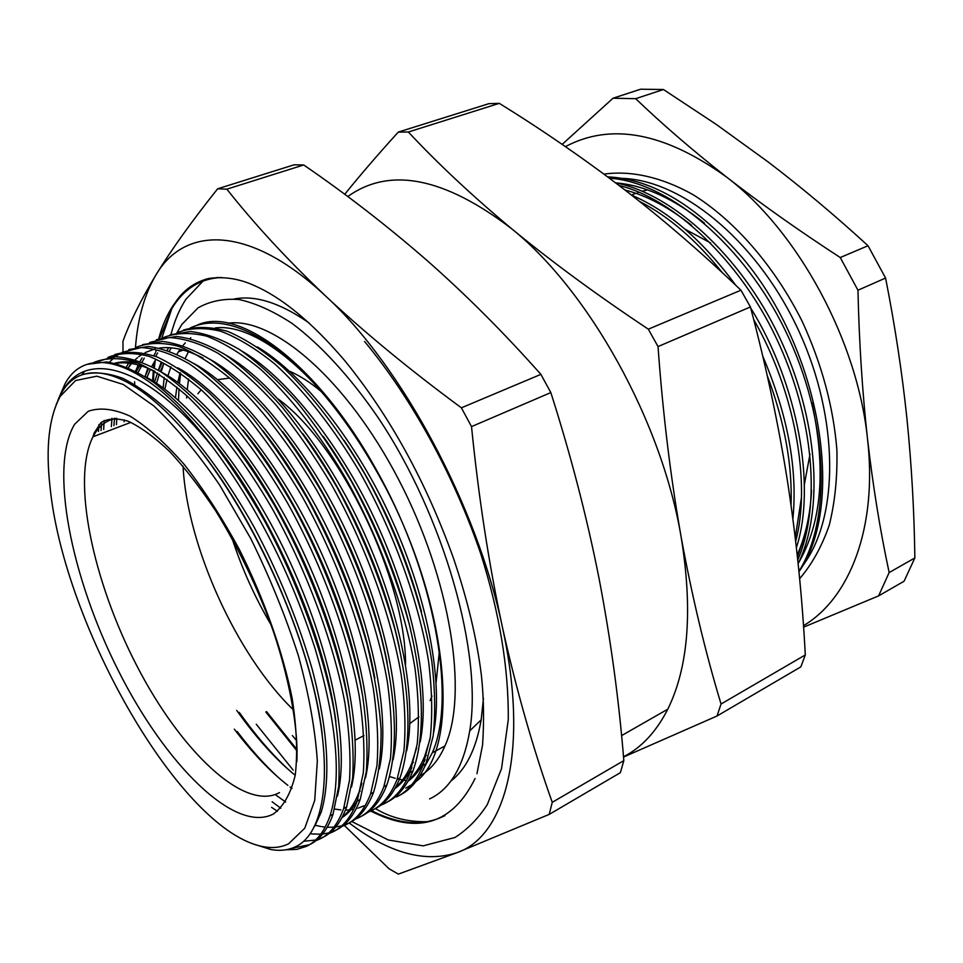 <?xml version="1.0" encoding="UTF-8"?>
<svg xmlns="http://www.w3.org/2000/svg" width="963" height="963" viewBox="0 0 963 963"><rect width="100%" height="100%" fill="white"/><g stroke="black" fill="none" stroke-linecap="round" stroke-linejoin="round"><path stroke-width="1.44" d="M293.45 709.936C236.778 655.346 187.4 546.539 183.102 467.043L183.054 466.176M344.14 440.404C379.085 492.755 404.869 549.861 421.493 611.734M430.028 739.03L424.671 756.364C420.434 766.524 415.113 774.433 408.685 780.09M257.29 346.873C302.021 373.042 357.129 442.595 391.977 520.08C428.475 600.707 443.245 682.984 433.603 732.867M425.116 759.699C420.446 769.172 414.74 776.371 407.999 781.318M255.111 844.563L270.747 849.486C280.137 851.232 288.635 850.209 296.231 846.417C324.447 832.538 333.68 772.579 313.733 688.593C293.607 604.319 245.192 504.504 193.78 442.39C255.737 515.759 311.819 645.029 322.124 733.457M82.71 374.595C94.47 371.562 107.928 372.85 123.108 378.459C138.744 386.404 155.488 398.718 173.364 415.378C200.906 443.642 229.206 482.752 253.979 526.881C278.403 572.708 297.736 619.883 311.952 668.37C328.251 729.894 330.899 779.849 321.197 812.182L314.732 826.23M193.78 442.39C135.013 369.13 81.879 355.54 61.463 393.169L56.215 404.508L61.74 392.435C84.985 348.666 146.183 364.351 212.811 447.253C148.242 360.631 87.188 342.046 64.978 383.9L58.322 399.26M203.795 430.497C266.691 501.386 324.543 630.717 335.894 721.696M145.305 376.714C189.807 399.212 251.62 476.769 291.38 564.992C333.042 656.79 349.533 747.745 337.423 796.148M115.668 363.436C127.2 361.51 140.333 364.183 155.067 371.441M223.344 430.052C283.014 499.508 336.701 619.245 349.172 707.624M114.766 363.22C122.169 361.245 130.414 361.33 139.515 363.484M161.579 372.236C206.19 395.287 267.148 471.726 306.186 558.371C347.089 648.544 363.292 738.284 351.507 787.048M242.989 430.052C299.168 497.666 348.714 607.918 362.172 693.179M361.835 783.268L359.211 791.682C354.974 803.022 349.364 811.436 342.371 816.925M177.758 367.83C222.465 391.423 282.52 466.73 320.835 551.811C360.993 640.383 376.93 728.883 365.483 777.96M357.706 799.675C353.349 807.74 348.112 813.735 341.985 817.659M262.743 430.569C315.142 495.885 360.571 596.723 374.872 678.301M193.852 363.484C238.607 387.62 297.736 461.795 335.341 545.323C374.763 632.294 390.448 719.566 379.326 768.907M128.32 367.697L131.594 363.508M132.738 362.232L133.64 361.269M135.326 359.608L137.48 357.706M138.708 356.719L142.103 354.336M145.1 352.602L155.031 348.883M159.545 348.04C172.401 346.343 186.882 349.689 202.988 358.067M282.653 431.701C330.971 494.175 372.26 585.636 387.234 662.881M209.838 359.223C254.629 383.876 312.806 456.907 349.701 538.907C388.39 624.289 403.834 710.321 393.073 759.867M302.791 433.567C346.656 492.599 383.768 574.61 399.188 646.799M225.739 355.034C270.543 380.192 327.721 452.08 363.93 532.563C401.884 616.356 417.099 701.136 406.687 750.851M323.243 436.371C362.244 491.202 395.095 563.608 410.647 629.85M416.606 747.83L411.815 763.298C407.578 773.686 402.185 781.703 395.649 787.349M241.557 350.917C286.336 376.581 342.503 447.314 378.026 526.279C415.246 608.496 430.232 692.024 420.205 741.847M411.851 767.607C407.241 776.792 401.631 783.738 395.023 788.48M277.488 811.267L271.578 807.367M98.455 431.484L98.936 424.611M101.043 430.509L101.681 422.059M285.686 802.035L276.008 795.137M111.347 426.597L112.021 418.303M113.911 425.622L114.501 418.231M124.131 421.746L124.263 419.88M136.361 371.537L139.924 365.398M363.894 805.814L358.453 808.041M357.008 808.475L356.262 808.679M353.806 809.245L350.953 809.714M349.352 809.895L345.476 810.088M340.854 809.919L334.63 809.076M291.982 788.468L290.056 787.036M287.865 785.351C270.025 771.387 252.174 752.669 234.322 729.16M138.058 372.44L141.633 365.928M145.064 376.569L148.591 368.48M294.365 774.625C274.949 758.555 255.725 737.14 236.693 710.381M146.918 377.592L150.372 369.238M151.721 366.506L154.947 360.872M154.537 382.118L157.535 372.958M158.558 370.358L162.049 362.822M156.488 383.382L159.328 374.101M160.315 371.441L163.794 363.52M419.832 775.925C430.292 770.111 438.671 760.12 444.954 745.964C468.548 694.419 450.877 579.798 398.718 479.718C346.728 379.458 273.167 316.707 227.918 323.219M424.695 766.668L432.291 752.801C455.355 701.449 437.383 586.924 385.308 486.459C333.403 385.814 260.239 322.208 215.279 327.938M190.83 337.784L190.024 338.434M185.341 342.84L182.922 345.585M180.105 349.268L176.975 354.107M170.981 334.486C174.472 320.884 179.443 309.147 185.907 299.288L203.061 281.027M234.262 298.975C255.436 294.967 280.353 302.948 309.003 322.93M483.438 698.368L481.163 719.843C476.131 748.973 466.008 769.389 450.816 781.113M176.999 332.668L181.887 324.411L198.017 307.871C209.886 301.154 223.572 298.374 239.089 299.541C255.52 303.14 273.131 311.061 291.933 323.327C320.655 344.766 350.508 377.219 378.471 418.147C444.244 516.589 482.788 654.106 469.739 730.857C463.528 766.656 450.142 789.335 429.57 798.917M623.506 756.786C641.575 747.553 656.333 731.687 667.78 709.189C688.557 667.058 692.975 609.471 681.034 536.427C661.569 420.963 588.899 290.778 511.666 228.761C444.28 177.252 389.642 166.527 347.751 196.56M288.611 843.793L304.777 828.192L314.72 800.373L317.333 761.107C315.262 729.737 309.003 694.768 298.542 656.2C285.782 616.561 269.845 577.331 250.741 538.522L219.6 484.943C197.475 452.791 175.507 426.416 153.695 405.808L123.252 384.454L96.83 376.184L75.62 380.517L60.296 396.262C48.957 417.099 45.55 447.374 50.052 487.061C63.739 625.661 181.092 831.948 263.417 846.694C272.746 848.427 281.148 847.452 288.611 843.793M57.768 401.053L58.093 399.982M196.801 325.301C241.605 303.61 330.321 374.041 388.883 493.959C451.539 617.909 458.894 751.044 415.86 781.631M411.803 784.701L405.784 788.143M87.477 364.279L106.688 361.932C121.302 364.471 137.095 371.393 154.08 382.672C171.859 396.527 190.373 414.836 209.645 437.599C228.857 462.637 247.07 490.215 264.295 520.345C297.29 581.207 323.58 653.022 334.269 711.669C338.47 739.5 339.927 764.466 338.651 786.566L333.042 814.265C327.54 829.733 319.704 839.868 309.496 844.671M285.975 849.775L296.785 849.402L306.475 846.333C316.671 841.554 324.507 831.418 329.984 815.926C341.877 778.441 336.93 722.756 315.166 648.857C290.561 572.804 256.435 505.611 212.811 447.253M388.883 493.959C357.369 433.097 322.099 386.416 283.074 353.915C246.01 325.133 215.074 316.478 190.265 327.938M183.476 330.056C196.633 326.216 211.463 326.71 227.978 331.525C244.903 338.711 262.839 350.267 281.786 366.205C310.868 393.422 340.288 431.713 365.579 475.421C398.116 534.032 423.022 603.933 431.845 661.713C435.083 689.171 435.529 713.932 433.157 736.009L425.863 763.924C419.254 779.633 410.346 790.154 399.164 795.498M396.395 797.015C407.554 791.682 416.425 781.174 422.998 765.477L430.317 737.116C432.616 714.642 432.038 689.412 428.571 661.4C419.206 602.393 393.337 531.359 359.957 472.4C333.92 428.294 303.887 390.196 274.563 363.773C255.568 348.462 237.596 337.592 220.623 331.2C204.192 327.3 189.603 327.817 176.831 332.753M169.982 334.871L190.409 331.525C205.805 333.318 222.297 339.409 239.883 349.81C258.168 362.714 277.091 380.024 296.64 401.727C316.057 425.718 334.317 452.297 351.435 481.464C376.304 527.122 395.516 574.478 409.07 623.53C424.346 685.897 425.08 737.08 412.971 770.918C406.567 786.458 397.9 796.883 386.97 802.191M380.493 805.357L383.888 803.876C394.914 798.616 403.653 788.155 410.082 772.482L417.172 744.122C419.326 721.624 418.592 696.321 414.981 668.226C405.327 609.013 379.217 537.631 345.729 478.334C319.608 433.976 289.574 395.637 260.323 369.022C241.412 353.59 223.512 342.635 206.66 336.159C190.349 332.211 175.892 332.692 163.289 337.604M156.367 339.722L176.578 336.46C191.842 338.326 208.225 344.513 225.727 355.022C243.928 368.047 262.791 385.489 282.315 407.337C301.708 431.484 319.993 458.219 337.146 487.567C362.1 533.478 381.444 581.05 395.191 630.296C410.72 692.903 411.767 744.17 399.958 777.972C393.698 793.5 385.164 803.876 374.354 809.125M367.806 812.303L371.273 810.798C382.167 805.622 390.761 795.197 397.033 779.561L403.894 751.188C405.892 728.654 405.014 703.303 401.246 675.111C391.303 615.694 364.941 543.963 331.344 484.329C313.673 454.729 294.967 427.981 275.213 404.063C255.424 382.576 236.429 365.699 218.24 353.421C200.665 343.647 184.342 338.35 169.283 337.556L149.614 342.491M142.632 344.634L162.615 341.444C177.746 343.382 194.02 349.653 211.427 360.27C229.543 373.415 248.358 390.99 267.846 413.007C287.227 437.31 305.524 464.214 322.725 493.718C347.751 539.882 367.228 587.683 381.167 637.121C396.973 699.969 398.321 751.333 386.813 785.098C380.71 800.614 372.308 810.942 361.606 816.106M355.01 819.296L358.537 817.78C369.311 812.676 377.749 802.311 383.876 786.699L390.497 758.326C392.338 735.768 391.303 710.345 387.391 682.069C377.147 622.435 350.532 550.355 316.827 490.372C290.549 445.484 260.516 406.651 231.445 379.651C212.654 364.002 194.947 352.855 178.311 346.235C162.266 342.154 148.097 342.551 135.819 347.426M128.765 349.569L148.531 346.475C163.529 348.486 179.684 354.853 196.994 365.579C215.026 378.832 233.78 396.551 253.233 418.724C272.601 443.185 290.91 470.257 308.148 499.941C333.258 546.37 352.879 594.388 367.011 644.018C374.631 675.364 379.314 703.905 381.071 729.653C381.288 754.113 378.796 774.986 373.56 792.296C367.601 807.788 359.331 818.081 348.762 823.148M342.082 826.362L345.693 824.822C356.334 819.802 364.628 809.486 370.599 793.897L376.966 765.525C378.652 742.942 377.46 717.459 373.391 689.087C362.846 629.248 335.967 556.795 302.153 496.475C284.386 466.525 265.632 439.429 245.902 415.197C226.185 393.422 207.31 376.304 189.314 363.833C171.932 353.866 155.85 348.437 141.092 347.547L121.904 352.422M120.423 353.228L115.416 356.599M114.031 357.718L109.373 362.232M114.79 354.565C127.176 350.965 141.332 351.784 157.234 357.032C173.629 364.688 191.119 376.81 209.741 393.41C238.415 421.686 267.81 461.253 293.426 506.225C326.457 566.485 352.53 637.988 362.762 696.646C366.722 724.489 367.902 749.491 366.313 771.676L360.186 799.543C354.336 815.119 346.162 825.375 335.63 830.335L330.357 832.429M329.045 833.489L332.741 831.924C343.225 826.988 351.375 816.732 357.189 801.168L363.316 772.808C364.833 750.177 363.472 724.645 359.259 696.177C348.389 636.11 321.257 563.307 287.323 502.626C260.901 457.196 230.867 417.858 201.977 390.472C183.343 374.583 165.829 363.256 149.434 356.479C133.652 352.277 119.797 352.602 107.856 357.442M81.735 374.956L84.6 371.345M95.361 362.232L113.863 356.671C128.235 357.141 144.041 362.257 161.266 372.043C179.082 384.333 197.872 401.402 217.65 423.239C237.488 447.626 256.447 475.012 274.515 505.37C308.906 566.473 336.665 640.07 348.016 700.871C352.458 729.665 353.987 755.474 352.627 778.297L346.668 806.874C341.022 822.354 333.029 832.538 322.701 837.437M315.9 840.675L319.668 839.098C330.008 834.235 338.013 824.039 343.647 808.511L349.533 780.15C350.869 757.496 349.352 731.892 344.983 703.327C333.8 643.055 306.39 569.867 272.348 508.837C245.842 463.131 215.82 423.539 187.015 395.962C168.465 379.952 151.059 368.516 134.784 361.667C119.147 357.405 105.448 357.694 93.688 362.521M161.122 371.947L163.818 363.533M169.44 350.989L171.27 347.836M168.766 347.655L167.165 350.195M161.122 362.461L158.329 370.225M155.633 356.406L157.631 352.927M155.488 352.747L153.719 355.696M147.857 368.179L145.04 376.557M239.257 712.391C255.111 734.721 271.241 753.523 287.612 768.823M142.115 362.04L144.269 358.128M142.103 357.899L140.153 361.269M138.275 364.941L135.578 371.128M237.211 731.519C250.862 749.491 264.536 764.778 278.259 777.394M116.451 424.659L116.764 418.363M128.476 367.77L130.787 363.388M128.609 363.123L126.49 366.939M348.57 823.245L343.382 825.327M341.757 825.821L335.762 826.988M333.944 827.181L327.251 827.241M324.916 827.048L322.136 826.699M320.98 826.519L315.31 825.279M280.811 808.246L272.144 801.794M103.691 429.498L104.124 420.494M328.708 832.911L322.617 834.03M320.763 834.187L312.289 833.97M312.241 833.958L310.339 833.717M322.581 837.497L317.2 839.604M315.539 840.061L303.706 841.265M309.412 844.72L291.657 848.355M197.884 393.759L201.231 389.798M217.469 379.663L229.639 378.062M278.331 399.139C340.348 444.039 405.7 579.666 405.555 664.518M57.924 400.728L58.334 399.452M170.933 366.807L167.923 375.895M166.984 379.386L164.854 389.281M549.211 814.385L620.365 772.675L623.831 760.626L552.244 802.323L549.211 814.385L457.533 852.484L398.357 874.103L389.04 868.77L344.345 825.447M294.1 164.805L217.65 188.796L226.859 189.169L303.706 164.962L294.1 164.805M123.023 351.856L122.939 341.311C129.897 322.039 140.923 299.878 156.006 274.816C171.522 249.537 192.07 220.864 217.65 188.796M540.893 374.366L461.385 407.818L471.521 426.609L550.836 392.579L540.893 374.366C503.649 332.44 465.418 294.221 426.2 259.745C386.596 225.378 345.753 193.78 303.706 164.962M226.859 189.169C254.244 223.849 287.203 259.516 325.747 296.159C364.76 332.68 409.973 369.9 461.385 407.818M623.831 760.626C618.968 699.969 610.686 639.119 598.974 578.053C586.912 517.191 570.866 455.367 550.836 392.579M471.521 426.609C478.611 497.353 488.891 564.186 502.385 627.069C516.312 689.689 532.924 748.107 552.244 802.323M344.706 194.297C360.198 175.122 378.05 154.393 398.273 132.1L408.348 132.003C437.684 163.457 472.123 195.718 511.666 228.761C551.643 261.683 597.192 295.16 648.328 329.177L658.03 346.584C662.845 413.32 670.513 476.601 681.034 536.427C691.928 596.013 705.265 651.879 721.046 704.013L717.026 716.003L623.53 757.038M717.026 716.003L800.831 666.878L805.297 654.948L721.046 704.013M805.297 654.948C802.323 597.614 796.449 540.062 787.662 482.319C778.573 424.731 766.151 366.277 750.418 306.956L740.956 290.212L648.328 329.177M658.03 346.584L750.418 306.956M740.956 290.212C702.244 253.161 662.905 219.227 622.929 188.423C582.627 157.715 541.411 129.355 499.291 103.354L488.843 103.679L398.273 132.1M408.348 132.003L499.291 103.354M349.184 822.944C389.257 853.326 425.369 863.173 457.533 852.484C505.671 835.559 529.361 749.515 502.385 627.069C477.106 505.731 401.005 365.001 325.747 296.159C250.067 224.764 184.752 225.438 156.006 274.816C144.619 293.968 137.769 318.199 135.458 347.511M134.615 381.733L134.7 384.478M178.48 400.439L178.998 388.859M179.419 383.659L180.659 373.175M163.132 388.017L164.204 377.388M203.145 280.967L205.829 279.126M188.495 351.712L185.221 358.296M180.081 372.765L177.77 382.455M176.903 387.102L175.447 397.791M801.336 498.28L795.257 537.667M796.81 536.331L795.619 540.664M625.023 190.024C646.715 195.561 668.9 207.31 691.59 225.294M811.556 490.095C810.352 514.519 805.574 536.126 797.232 554.929M807.163 529.385L797.424 556.734M791.056 505.262C792.477 464.732 784.52 421.445 767.174 375.401M762.684 355.997C787.686 414.547 797.761 468.825 792.898 518.828M795.691 541.254C811.291 483.414 794.993 391.147 753.68 319.535M722.551 272.914C696.201 240.076 668.551 216.254 639.588 201.436M631.68 195.2C668.539 210.945 703.231 240.967 735.756 285.277M750.683 307.991C798.05 384.153 816.323 486.809 796.413 547.562M797.749 559.876C821.078 506.406 814.216 417.834 776.334 338.182C739.933 260.744 673.739 198.655 619.125 185.498M615.754 182.934C671.813 193.358 741.029 255.989 779.007 336.28C818.381 418.773 824.244 510.27 798.146 563.656M562.175 144.378L613.022 98.226L635.676 98.671C662.628 124.516 693.035 150.734 726.909 177.324C664.976 132.581 611.156 122.337 565.45 146.617M840.254 257.53L857.961 290.224C859.128 342.106 862.306 391.64 867.507 438.839C857.564 340.878 798.014 231.264 726.909 177.324C761.035 203.855 798.821 230.59 840.254 257.53L868.024 245.746C835.33 215.736 802.035 187.797 768.125 161.94L716.376 124.492L663.447 89.523L640.624 89.21L613.022 98.226M803.467 625.697C849.643 598.456 877.726 527.519 867.507 438.839C872.923 485.918 880.134 530.481 889.15 572.552L878.593 595.892L803.563 627.166M857.961 290.224L885.575 278.042L868.024 245.746M878.593 595.892L904.076 581.231L914.85 557.95L889.15 572.552M914.85 557.95C914.26 511.738 911.624 465.37 906.965 418.869C902.102 372.476 894.964 325.53 885.575 278.042M635.676 98.671L663.447 89.523M798.917 571.324L799.134 570.987C831.803 518.672 828.613 420.614 785.952 331.85C744.471 245.24 668.491 181.863 609.471 178.203M607.641 176.855C652.589 179.034 697.633 206.142 742.798 258.204C821.078 350.881 845.514 504.106 799.639 570.71L798.965 571.781M811.881 402.751C826.29 469.39 821.812 522.825 798.435 563.054M615.658 182.862C644.379 185.221 673.992 198.667 704.519 223.187M439.477 650.278L436.107 682.502M432.014 696.044L430.076 700.595M418.953 716.809L409.817 723.574M186.617 398.032L186.75 395.709M187.231 389.726L188.555 379.073M406.41 780.548L403.81 780.174M402.546 779.958L398.044 779.019M395.203 778.285L389.606 776.563M271.097 624.915C255.002 597.554 242.002 568.784 232.119 538.57M289.357 371.128C299.806 375.618 310.7 382.648 322.027 392.206M153.382 381.384L154.068 370.948M154.345 367.926L155.224 360.463M159.521 338.603L171.847 308.569L174.098 305.042C184.884 288.912 199.534 279.715 218.047 277.452M152.599 380.903L153.31 370.574M153.599 367.517L154.236 362.016M155.85 351.627L156.162 349.954M158.702 338.868C162.133 325.891 166.984 314.708 173.244 305.343L175.639 301.985C187.051 286.685 202.314 278.512 221.418 277.464M475.084 778.513C452.538 824.039 417.749 834.885 370.731 811.051M297.122 751.044L265.812 711.994M444.978 815.577C423.792 826.41 399.308 824.761 371.549 810.653M297.11 749.792L266.57 711.621M116.463 418.339C107.712 419.808 100.682 424.587 95.385 432.652L92.954 436.793C71.37 479.598 92.869 581.026 136.758 665.626C180.334 750.382 244.108 812.146 279.463 792.597M74.596 424.298L88.259 411.273C99.899 407.217 113.815 408.83 129.981 416.1C147.195 426.79 165.371 443.028 184.523 464.816C203.747 489.469 222.068 517.781 239.474 549.741C264.271 599.215 282.797 651.734 292.186 698.524C296.736 728.269 297.76 753.812 295.232 775.155C290.802 793.524 283.531 806.464 273.408 813.988C234.671 834.211 165.022 763.815 118.268 670.489C71.166 577.331 48.92 467.067 74.596 424.298M801.565 567.472L807.006 559.563C840.121 508.055 837.521 409.901 795.51 324.001C753.632 238.017 680.251 179.804 622.062 178.396M603.97 174.11C630.909 170.355 661.4 176.999 692.674 194.454C734.372 220.19 774.324 265.836 802.107 321.197C821.884 364.195 833.476 407.144 836.895 450.046C837.497 477.395 834.933 502.481 829.215 525.329C821.848 546.466 811.99 564.258 799.639 578.703M685.15 229.266L710.658 242.977M810.015 454.067L804.334 484.606M647.485 189.904L642.092 191.252M638.866 192.239L637.301 192.769M635.821 193.31L631.511 195.068M296.845 761.709C298.337 734.239 291.909 686.788 273.408 631.523C258.168 588.935 239.005 548.838 215.929 511.221C200.509 488 185.089 468.102 169.669 451.527C154.61 437.238 140.815 427.163 128.284 421.276C116.824 417.894 107.7 418.363 100.91 422.673L94.133 433.061L92.954 436.793L130.884 422.36M424.671 756.364L426.44 755.401M319.752 812.965L321.197 812.182M359.211 791.682L360.174 791.153M411.815 763.298L413.44 762.419M139.154 366.614L141.32 365.832M444.954 745.964L432.291 752.801M481.163 719.843L469.739 730.857M667.78 709.189L621.568 735.624M263.417 846.694L270.747 849.486M333.042 814.265L329.984 815.926M425.863 763.924L422.998 765.477M412.971 770.918L410.082 772.482M399.958 777.972L397.033 779.561M386.813 785.098L383.876 786.699M373.56 792.296L370.599 793.897M360.186 799.543L357.189 801.168M346.668 806.874L343.647 808.511M363.942 735.563L355.215 740.114M183.223 350.063L178.384 351.82M801.132 568.218L807.006 559.563L805.321 560.478M173.244 305.343L174.098 305.042M476.962 773.71L482.571 744.929C484.172 721.131 483.787 698.031 481.428 675.617C476.974 639.263 467.621 600.057 453.392 557.998C425.947 481.536 389.678 415.691 344.61 360.475C312.397 322.653 282.123 297.603 253.775 285.337C239.221 278.704 224.295 276.405 208.995 278.415C195.02 281.882 183.897 289.743 175.639 301.985M256.278 724.248L293.185 770.135M351.76 821.499L388.233 839.953L423.154 845.863L454.993 837.473C467.597 829.408 478.358 818.442 487.29 804.587L501.53 768.63L508.271 719.746C508.729 668.322 499.532 612.937 480.681 553.581C453.717 474.615 411.273 397.671 364.568 341.468M292.391 735.576L296.809 740.86M375.426 808.559C390.352 817.695 407.782 822.077 427.692 821.716M161.868 337.941L171.847 308.569"/></g></svg>
